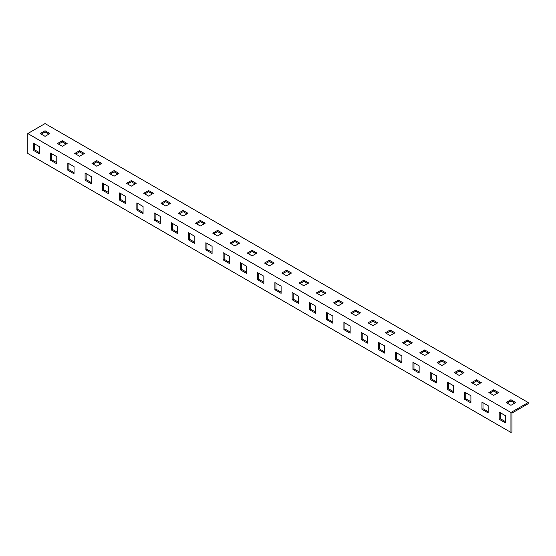 <?xml version="1.0" encoding="UTF-8"?>
<svg xmlns="http://www.w3.org/2000/svg" width="556" height="556" viewBox="0 0 556 556"><rect width="100%" height="100%" fill="white"/><g stroke="black" fill="none" stroke-linecap="round" stroke-linejoin="round"><path stroke-width="0.83" d="M489.892 393.161L493.686 390.972L497.488 393.161M507.148 403.128L510.943 400.932L514.738 403.128M27.8 133.551L27.8 153.47L510.943 432.415L511.979 431.817L511.979 413.087L528.2 403.725L528.2 402.53L45.057 123.585L27.8 133.551L510.943 412.489L528.2 402.53M472.642 383.202L476.436 381.006L480.231 383.202M455.385 373.236L459.18 371.047L462.974 373.236M438.128 363.276L441.923 361.087L445.717 363.276M420.871 353.317L424.666 351.121L428.467 353.317M403.614 343.351L407.416 341.162L411.211 343.351M386.364 333.391L390.159 331.195L393.954 333.391M369.108 323.425L372.902 321.236L376.697 323.425M351.851 313.466L355.645 311.277L359.447 313.466M334.594 303.506L338.395 301.31L342.19 303.506M317.344 293.54L321.139 291.351L324.933 293.54M300.087 283.581L303.882 281.385L307.676 283.581M282.83 273.615L286.625 271.425L290.427 273.615M265.573 263.655L269.375 261.466L273.17 263.655M248.323 253.689L252.118 251.5L255.913 253.689M231.067 243.73L234.861 241.54L238.656 243.73M213.81 233.77L217.605 231.574L221.406 233.77M196.553 223.804L200.355 221.615L204.149 223.804M179.303 213.845L183.098 211.648L186.892 213.845M162.046 203.878L165.841 201.689L169.636 203.878M144.789 193.919L148.584 191.73L152.386 193.919M127.532 183.96L131.334 181.763L135.129 183.96M110.283 173.993L114.077 171.804L117.872 173.993M93.026 164.034L96.82 161.838L100.615 164.034M75.769 154.068L79.564 151.878L83.358 154.068M58.512 144.108L62.314 141.919L66.108 144.108M41.262 134.149L45.057 131.953L48.852 134.149M498.523 392.564L493.686 389.777L488.856 392.564L493.686 395.358L498.523 392.564M515.773 402.53L510.943 399.736L506.113 402.53L510.943 405.317L515.773 402.53M481.267 382.604L476.436 379.811L471.606 382.604L476.436 385.391L481.267 382.604M464.01 372.638L459.18 369.851L454.349 372.638L459.18 375.432L464.01 372.638M446.753 362.679L441.923 359.892L437.092 362.679L441.923 365.466L446.753 362.679M429.503 352.719L424.666 349.926L419.836 352.719L424.666 355.506L429.503 352.719M412.246 342.753L407.416 339.966L402.586 342.753L407.416 345.54L412.246 342.753M394.989 332.794L390.159 330L385.329 332.794L390.159 335.581L394.989 332.794M377.732 322.827L372.902 320.041L368.072 322.827L372.902 325.621L377.732 322.827M360.483 312.868L355.645 310.081L350.815 312.868L355.645 315.655L360.483 312.868M343.226 302.902L338.395 300.115L333.558 302.902L338.395 305.696L343.226 302.902M325.969 292.942L321.139 290.156L316.308 292.942L321.139 295.729L325.969 292.942M308.712 282.983L303.882 280.189L299.052 282.983L303.882 285.77L308.712 282.983M291.462 273.017L286.625 270.23L281.795 273.017L286.625 275.811L291.462 273.017M274.205 263.058L269.375 260.271L264.538 263.058L269.375 265.844L274.205 263.058M256.948 253.091L252.118 250.304L247.288 253.091L252.118 255.885L256.948 253.091M239.692 243.132L234.861 240.345L230.031 243.132L234.861 245.919L239.692 243.132M222.442 233.172L217.605 230.379L212.774 233.172L217.605 235.959L222.442 233.172M205.185 223.206L200.355 220.419L195.517 223.206L200.355 226L205.185 223.206M187.928 213.247L183.098 210.453L178.267 213.247L183.098 216.034L187.928 213.247M170.671 203.281L165.841 200.494L161.011 203.281L165.841 206.074L170.671 203.281M153.414 193.321L148.584 190.534L143.754 193.321L148.584 196.108L153.414 193.321M136.164 183.362L131.334 180.568L126.497 183.362L131.334 186.149L136.164 183.362M118.908 173.396L114.077 170.609L109.247 173.396L114.077 176.189L118.908 173.396M101.651 163.436L96.82 160.642L91.99 163.436L96.82 166.223L101.651 163.436M84.394 153.47L79.564 150.683L74.733 153.47L79.564 156.264L84.394 153.47M67.144 143.511L62.314 140.724L57.477 143.511L62.314 146.297L67.144 143.511M49.887 133.551L45.057 130.757L40.227 133.551L45.057 136.338L49.887 133.551M39.532 146.701L33.318 143.114L33.318 150.287L39.532 153.873L39.532 146.701M56.788 156.66L50.575 153.074L50.575 160.246L56.788 163.832L56.788 156.66M74.045 166.619L67.832 163.033L67.832 170.212L74.045 173.799L74.045 166.619M91.302 176.586L85.089 172.999L85.089 180.172L91.302 183.758L91.302 176.586M108.552 186.545L102.346 182.959L102.346 190.131L108.552 193.717L108.552 186.545M125.809 196.511L119.596 192.925L119.596 200.097L125.809 203.684L125.809 196.511M143.066 206.471L136.852 202.884L136.852 210.057L143.066 213.643L143.066 206.471M160.323 216.437L154.109 212.851L154.109 220.023L160.323 223.609L160.323 216.437M177.572 226.396L171.366 222.81L171.366 229.982L177.572 233.569L177.572 226.396M194.829 236.356L188.616 232.769L188.616 239.942L194.829 243.528L194.829 236.356M212.086 246.322L205.873 242.736L205.873 249.908L212.086 253.494L212.086 246.322M229.343 256.281L223.13 252.695L223.13 259.867L229.343 263.454L229.343 256.281M246.593 266.248L240.387 262.661L240.387 269.834L246.593 273.42L246.593 266.248M263.85 276.207L257.636 272.621L257.636 279.793L263.85 283.379L263.85 276.207M281.107 286.166L274.893 282.58L274.893 289.752L281.107 293.339L281.107 286.166M298.363 296.133L292.15 292.546L292.15 299.719L298.363 303.305L298.363 296.133M315.613 306.092L309.407 302.506L309.407 309.678L315.613 313.264L315.613 306.092M332.87 316.058L326.657 312.472L326.657 319.644L332.87 323.231L332.87 316.058M350.127 326.018L343.914 322.431L343.914 329.604L350.127 333.19L350.127 326.018M367.384 335.977L361.171 332.391L361.171 339.563L367.384 343.149L367.384 335.977M384.634 345.943L378.427 342.357L378.427 349.529L384.634 353.116L384.634 345.943M401.891 355.903L395.677 352.316L395.677 359.489L401.891 363.075L401.891 355.903M419.148 365.869L412.934 362.283L412.934 369.455L419.148 373.041L419.148 365.869M436.404 375.828L430.191 372.242L430.191 379.414L436.404 383.001L436.404 375.828M453.654 385.788L447.448 382.201L447.448 389.381L453.654 392.967L453.654 385.788M470.911 395.754L464.698 392.168L464.698 399.34L470.911 402.926L470.911 395.754M488.168 405.713L481.955 402.127L481.955 409.299L488.168 412.886L488.168 405.713M505.425 415.679L499.212 412.093L499.212 419.266L505.425 422.852L505.425 415.679M510.943 432.415L510.943 412.489M39.532 152.678L34.354 149.689L34.354 143.712M56.788 162.637L51.611 159.648L51.611 153.671M74.045 172.603L68.868 169.615L68.868 163.631M91.302 182.563L86.124 179.574L86.124 173.597M108.552 192.522L103.374 189.533L103.374 183.556M125.809 202.488L120.631 199.5L120.631 193.523M143.066 212.448L137.888 209.459L137.888 203.482M160.323 222.414L155.145 219.425L155.145 213.448M177.572 232.373L172.402 229.385L172.402 223.408M194.829 242.333L189.652 239.344L189.652 233.367M212.086 252.299L206.908 249.31L206.908 243.333M229.343 262.258L224.165 259.27L224.165 253.293M246.593 272.225L241.422 269.236L241.422 263.259M263.85 282.184L258.672 279.195L258.672 273.218M281.107 292.143L275.929 289.155L275.929 283.178M298.363 302.11L293.186 299.121L293.186 293.144M315.613 312.069L310.443 309.08L310.443 303.103M332.87 322.035L327.692 319.047L327.692 313.07M350.127 331.995L344.949 329.006L344.949 323.029M367.384 341.954L362.206 338.965L362.206 332.988M384.634 351.92L379.463 348.932L379.463 342.955M401.891 361.88L396.713 358.891L396.713 352.914M419.148 371.846L413.97 368.857L413.97 362.88M436.404 381.805L431.227 378.817L431.227 372.84M453.654 391.772L448.483 388.776L448.483 382.799M470.911 401.731L465.733 398.742L465.733 392.765M488.168 411.69L482.99 408.702L482.99 402.725M505.425 421.656L500.247 418.668L500.247 412.691M510.943 400.932L510.943 399.736M500.247 418.668L499.212 419.266M493.686 390.972L493.686 389.777M476.436 381.006L476.436 379.811M459.18 371.047L459.18 369.851M441.923 361.087L441.923 359.892M424.666 351.121L424.666 349.926M407.416 341.162L407.416 339.966M390.159 331.195L390.159 330M372.902 321.236L372.902 320.041M355.645 311.277L355.645 310.081M338.395 301.31L338.395 300.115M321.139 291.351L321.139 290.156M303.882 281.385L303.882 280.189M286.625 271.425L286.625 270.23M269.375 261.466L269.375 260.271M252.118 251.5L252.118 250.304M234.861 241.54L234.861 240.345M217.605 231.574L217.605 230.379M200.355 221.615L200.355 220.419M183.098 211.648L183.098 210.453M165.841 201.689L165.841 200.494M148.584 191.73L148.584 190.534M131.334 181.763L131.334 180.568M114.077 171.804L114.077 170.609M96.82 161.838L96.82 160.642M79.564 151.878L79.564 150.683M62.314 141.919L62.314 140.724M45.057 131.953L45.057 130.757M482.99 408.702L481.955 409.299M465.733 398.742L464.698 399.34M448.483 388.776L447.448 389.381M431.227 378.817L430.191 379.414M413.97 368.857L412.934 369.455M396.713 358.891L395.677 359.489M379.463 348.932L378.427 349.529M362.206 338.965L361.171 339.563M344.949 329.006L343.914 329.604M327.692 319.047L326.657 319.644M310.443 309.08L309.407 309.678M293.186 299.121L292.15 299.719M275.929 289.155L274.893 289.752M258.672 279.195L257.636 279.793M241.422 269.236L240.387 269.834M224.165 259.27L223.13 259.867M206.908 249.31L205.873 249.908M189.652 239.344L188.616 239.942M172.402 229.385L171.366 229.982M155.145 219.425L154.109 220.023M137.888 209.459L136.852 210.057M120.631 199.5L119.596 200.097M103.374 189.533L102.346 190.131M86.124 179.574L85.089 180.172M68.868 169.615L67.832 170.212M51.611 159.648L50.575 160.246M34.354 149.689L33.318 150.287"/></g></svg>
